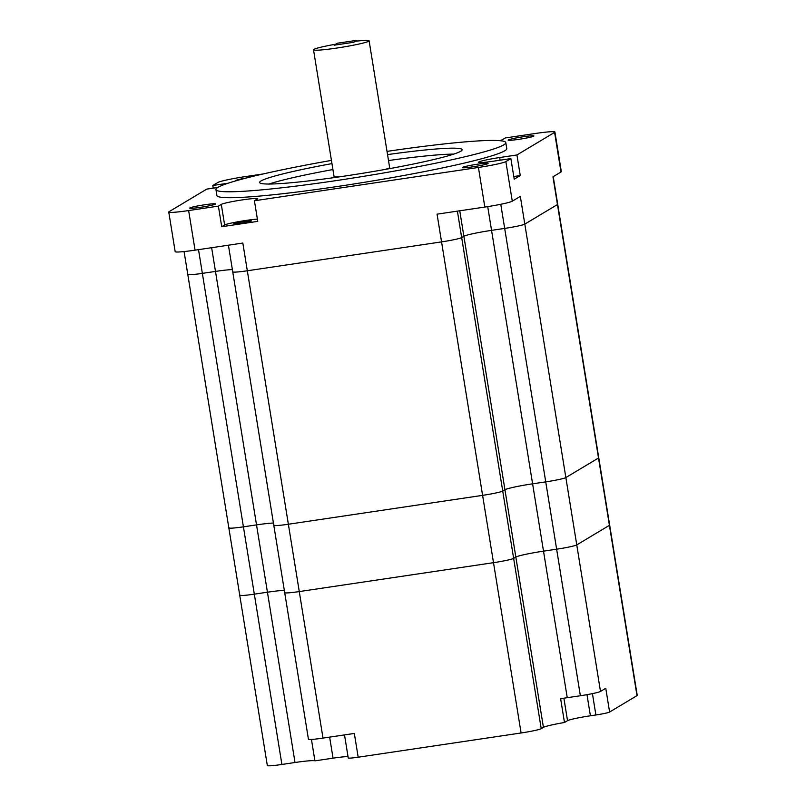 <?xml version="1.0" encoding="UTF-8"?>
<svg xmlns="http://www.w3.org/2000/svg" width="806" height="806" viewBox="0 0 806 806"><rect width="100%" height="100%" fill="white"/><g stroke="black" fill="none" stroke-linecap="round" stroke-linejoin="round"><path stroke-width="1.21" d="M553.228 176.665L557.702 204.271A17.702 1.269 -9.2 0 1 557.46 204.543L524.807 224.108A17.702 1.269 -9.2 0 1 504.677 228.41L491.559 230.355A24.331 1.743 170.8 0 0 463.883 236.269L461.677 237.589A17.702 1.269 -9.2 0 1 441.547 241.891L247.321 270.776A17.702 1.269 -9.2 0 1 232.743 271.874A17.702 1.269 -9.2 0 0 232.743 271.874A17.702 1.269 -9.2 0 0 247.321 270.776L441.547 241.891A17.702 1.269 -9.2 0 0 461.677 237.589L463.883 236.269A24.331 1.743 170.8 0 1 491.559 230.355L504.677 228.41A17.702 1.269 -9.2 0 0 524.807 224.108L557.46 204.543A17.702 1.269 -9.2 0 0 557.702 204.271L598.747 457.737A17.702 1.269 -9.2 0 1 598.505 458.01A17.702 1.269 -9.2 0 0 598.747 457.737L637.234 695.366A17.702 1.269 -9.2 0 1 636.992 695.628L609.608 712.041A12.07 0.866 170.8 0 1 595.886 714.972L590.405 715.788A20.11 1.441 -9.2 0 0 567.535 720.675L564.482 722.498A24.331 1.743 170.8 0 0 543.425 727.365L541.219 728.684A17.702 1.269 -9.2 0 1 521.089 732.976L358.186 757.207A12.07 0.866 170.8 0 1 348.242 757.952L344.515 734.911M188.03 274.191A17.702 1.269 -9.2 0 0 187.788 274.463A17.702 1.269 -9.2 0 0 202.366 273.365L215.484 271.421A24.331 1.743 170.8 0 1 232.37 269.567A24.331 1.743 170.8 0 0 215.484 271.421L256.53 524.887A24.331 1.743 170.8 0 1 273.425 523.034A24.331 1.743 170.8 0 0 256.53 524.887L243.412 526.832L256.53 524.887L267.441 592.208A24.331 1.743 170.8 0 1 284.327 590.355A24.331 1.743 170.8 0 0 267.441 592.208L295.016 762.506A24.331 1.743 170.8 0 1 314.914 760.854L333.049 758.164A20.11 1.441 -9.2 0 1 348.031 756.612M284.941 592.4A17.702 1.269 -9.2 0 0 284.699 592.662A17.702 1.269 -9.2 0 0 299.278 591.574L493.504 562.679A17.702 1.269 -9.2 0 0 513.634 558.387L515.84 557.067L504.939 489.736A24.331 1.743 170.8 0 1 532.605 483.822L545.733 481.877A17.702 1.269 -9.2 0 0 565.852 477.575L598.505 458.01L565.852 477.575A17.702 1.269 -9.2 0 1 545.733 481.877L532.605 483.822A24.331 1.743 170.8 0 0 504.939 489.736L502.732 491.055L504.939 489.736L459.752 210.789M274.04 525.069A17.702 1.269 -9.2 0 0 273.798 525.341L284.699 592.662A17.702 1.269 -9.2 0 0 299.278 591.574L493.504 562.679L482.603 495.358A17.702 1.269 -9.2 0 0 502.732 491.055A17.702 1.269 -9.2 0 1 482.603 495.358L288.367 524.243L482.603 495.358L437.064 214.164L484.829 207.061L478.421 167.457L254.424 200.765L257.326 199.032A18.508 1.33 -9.2 0 0 257.577 198.75A18.508 1.33 -9.2 0 0 240.722 200.14A18.508 1.33 -9.2 0 0 221.297 204.392L218.396 206.124L221.731 226.718L257.759 221.368L254.424 200.765M273.798 525.341A17.702 1.269 -9.2 0 0 288.367 524.243A17.702 1.269 -9.2 0 1 273.798 525.341L228.42 245.195M211.635 247.694L215.484 271.421L202.366 273.365A17.702 1.269 -9.2 0 1 187.788 274.463L228.844 527.93A17.702 1.269 -9.2 0 0 243.412 526.832A17.702 1.269 -9.2 0 1 228.844 527.93A17.702 1.269 -9.2 0 1 229.085 527.658M453.768 154.107A102.574 7.365 -9.2 0 0 388.502 160.545M387.535 154.611A102.574 7.365 170.8 0 1 462.13 149.704A102.574 7.365 170.8 0 1 344.091 176.161A102.574 7.365 170.8 0 1 259.623 182.499A102.574 7.365 170.8 0 1 331.951 163.608M244.097 221.438A8.846 0.635 170.8 0 1 251.381 220.894A8.846 0.635 170.8 0 1 241.196 223.171A8.846 0.635 170.8 0 1 233.911 223.725A8.846 0.635 170.8 0 1 244.097 221.438M518.883 139.327A13.077 0.937 -9.2 0 0 533.925 135.952A13.077 0.937 -9.2 0 0 523.165 136.758A13.077 0.937 -9.2 0 0 508.123 140.133A13.077 0.937 -9.2 0 0 518.883 139.327M473.062 166.782A13.077 0.937 -9.2 0 0 488.104 163.416A13.077 0.937 -9.2 0 0 477.343 164.222A13.077 0.937 -9.2 0 0 462.301 167.588A13.077 0.937 -9.2 0 0 473.062 166.782M200.513 207.323A13.077 0.937 -9.2 0 0 215.555 203.948A13.077 0.937 -9.2 0 0 204.795 204.754A13.077 0.937 -9.2 0 0 189.742 208.129A13.077 0.937 -9.2 0 0 200.513 207.323M331.427 160.394A146.823 10.538 -9.2 0 0 215.948 189.571A146.823 10.538 -9.2 0 0 336.848 180.504A146.823 10.538 -9.2 0 0 505.805 142.622A146.823 10.538 -9.2 0 0 387.021 151.387M215.948 189.571L216.905 195.515A146.823 10.538 -9.2 0 0 337.805 186.438A146.823 10.538 -9.2 0 0 506.762 148.566L505.805 142.622M313.514 49.811A28.16 2.025 -9.2 0 0 336.707 48.068A28.16 2.025 -9.2 0 0 369.108 40.804A28.16 2.025 -9.2 0 0 355.406 41.267L353.733 42.275L357.028 40.3L337.442 43.212L334.158 45.186L353.733 42.275L334.158 45.186L335.83 44.179A28.16 2.025 -9.2 0 0 313.514 49.811L334.047 176.544A28.16 2.025 -9.2 0 0 339.225 176.877M384.825 169.492A28.16 2.025 -9.2 0 0 389.63 167.537L369.108 40.804M246.646 177.935A13.077 0.937 -9.2 0 0 235.564 180.665A13.077 0.937 -9.2 0 0 235.916 180.826M263.099 173.975L245.256 176.625A24.13 1.733 170.8 0 0 217.811 182.488L212.804 185.481L213.237 188.151M228.098 183.214L212.804 185.481M284.699 592.662L308.436 739.203A17.702 1.269 170.8 0 0 323.005 738.105L242.828 243.049L195.052 250.162L188.634 210.557A24.13 1.733 170.8 0 1 168.766 212.049A24.13 1.733 170.8 0 1 169.089 211.676L206.749 189.118L217.741 187.476M188.634 210.557L218.396 206.124M521.089 732.976L493.504 562.679A17.702 1.269 -9.2 0 0 513.634 558.387L515.84 557.067A24.331 1.743 170.8 0 1 543.516 551.153L556.634 549.198A17.702 1.269 -9.2 0 0 576.764 544.906L520.313 196.382L512.284 201.198L505.866 161.593A24.13 1.733 170.8 0 1 478.421 167.457M505.866 161.593L510.873 158.601L514.208 179.194L520.263 175.557L513.775 176.524M499.599 140.657A18.508 1.33 -9.2 0 0 502.38 139.69L505.281 137.957L535.043 133.524A24.13 1.733 170.8 0 1 554.911 132.033A24.13 1.733 170.8 0 1 554.588 132.396L516.928 154.964L499.7 157.533A18.508 1.33 -9.2 0 0 478.401 162.298A18.508 1.33 -9.2 0 0 493.635 161.16L510.873 158.601M543.425 727.365L515.84 557.067A24.331 1.743 170.8 0 1 543.516 551.153L556.634 549.198A17.702 1.269 -9.2 0 0 576.764 544.906L609.417 525.331L552.966 176.816L560.996 172L554.588 132.396M516.928 154.964L520.263 175.557M195.052 250.162A24.13 1.733 170.8 0 1 175.174 251.653L168.766 212.049M512.284 201.198A24.13 1.733 170.8 0 1 484.829 207.061M554.911 132.033L561.329 171.638A24.13 1.733 170.8 0 1 560.996 172M257.396 219.131A18.508 1.33 -9.2 0 0 238.445 221.67A18.508 1.33 -9.2 0 0 224.632 224.985L221.731 226.718M332.908 169.552A102.574 7.365 -9.2 0 0 268.942 184.04M239.987 594.989A17.702 1.269 -9.2 0 0 239.745 595.251A17.702 1.269 -9.2 0 0 254.323 594.163L267.441 592.208L254.323 594.163L198.518 249.638M564.482 722.498L560.633 698.742A24.331 1.743 170.8 0 1 567.243 697.684L580.37 695.739A17.702 1.269 -9.2 0 0 600.49 691.437L576.764 544.906L609.417 525.331A17.702 1.269 -9.2 0 0 609.658 525.069A17.702 1.269 -9.2 0 1 609.417 525.331L636.992 695.628M281.899 764.461L254.323 594.163A17.702 1.269 -9.2 0 1 239.745 595.251L267.33 765.559A17.702 1.269 -9.2 0 0 281.899 764.461L295.016 762.506M311.448 739.424L314.914 760.854M600.49 691.437L605.759 688.284L609.608 712.041M323.005 738.105L354.338 733.45L358.186 757.207M357.149 41.076L357.028 40.3M487.711 206.618L567.243 697.684M500.768 204.281L580.37 695.739M457.395 211.142L541.219 728.684M221.297 204.392L224.632 224.985M499.7 157.533L500.123 160.193M563.888 698.208L567.535 720.675M586.98 694.661L590.405 715.788M592.43 693.623L595.886 714.972M329.634 737.117L333.049 758.164M187.788 274.463L184.08 251.563M239.745 595.251L228.844 527.93"/></g></svg>
